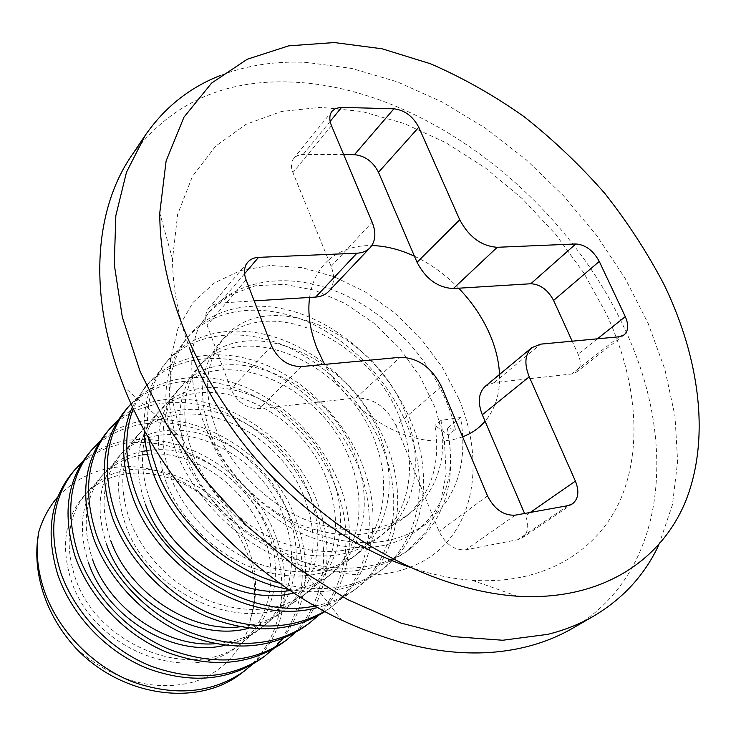 <?xml version="1.0" encoding="UTF-8"?>
<svg xmlns="http://www.w3.org/2000/svg" width="736" height="736" viewBox="0 0 736 736"><rect width="100%" height="100%" fill="white"/><g stroke="black" fill="none" stroke-linecap="round" stroke-linejoin="round"><path stroke-width="0.55" stroke-dasharray="3.68 2.76" d="M409.17 566.941C430.864 574.384 451.858 578.827 472.144 580.281C543.711 585.01 597.834 551.42 620.678 499.1C643.209 446.292 636.097 377.844 606.556 314.217L583.777 272.881L555.422 234.048L522.33 198.748L485.429 167.964L445.676 142.6L404.165 123.519L362.066 111.522L320.684 107.318L281.456 111.476L245.916 124.366L215.703 146.087L192.436 176.364L177.624 214.461L172.528 259.109C172.592 287.316 178.232 316.94 189.465 347.972M658.941 544.649L672.428 504.822L677.635 461.472L674.967 415.969L664.93 369.555L648.112 323.352L625.149 278.383L596.703 235.557L563.463 195.73L526.13 159.684L485.466 128.202L442.253 102.019L397.357 81.862L351.762 68.439L306.526 62.404C276.028 60.895 247.535 65.173 221.039 75.228M572.258 628.47C668.417 572.709 678.224 439.548 623.512 326.352C562.617 195.141 422.032 87.004 291.566 82.055C223.459 79.221 170.071 103.84 131.404 155.894M458.786 398.654L442.244 367.209L420.532 338.201L394.551 312.772L365.323 291.953L333.997 276.653L301.834 267.628L270.195 265.475L240.516 270.563L214.296 282.974L193.016 302.459L178.011 328.348L170.421 359.536L171.019 394.505L180.081 431.324L183.154 439.383C202.823 488.465 245.438 534.152 293.048 557.17C352.277 586.095 413.19 578.579 445.409 543.803C477.664 508.843 481.178 451.527 458.786 398.654M455.382 429.355C443.182 375.516 400.798 322.938 349.416 297.197C298.117 271.584 240.543 275.448 209.346 311.659L198.324 328.09C187.882 355.617 189.897 387.679 204.378 424.276C219.319 469.016 256.993 511.75 300.205 532.818C346.564 553.279 385.443 552.598 416.852 530.776C446.108 506.285 456.256 472.153 447.304 428.37L455.382 429.355L448.27 435.151L434.939 425.408C441.085 464.536 430.937 495.282 404.487 517.629C376.068 537.915 341.246 540.27 300.04 524.704C261.538 508.668 226.992 474.085 211.664 436.595C197.248 397.698 199.907 366.491 219.65 342.985C264.454 290.251 374.09 339.397 401.635 423.301C417.588 467.259 409.207 514.289 377.154 538.697C348.928 558.817 314.677 561.375 274.399 546.379C236.587 530.785 203.302 497.38 188.48 460.497C174.671 422.372 177.606 391.607 197.266 368.193C241.877 315.634 349.839 362.894 376.243 445.151C391.616 488.18 382.959 534.529 351.164 558.716C323.187 578.671 289.487 581.412 250.074 566.941C213.054 551.862 180.716 519.34 166.474 483.175C153.254 445.768 156.428 415.435 175.987 392.168C220.358 339.876 326.545 385.167 352.029 465.98C366.878 508.217 357.908 553.822 326.444 577.769C317.05 584.991 306.194 590.06 293.885 592.958M125.24 410.522C151.46 379.96 197.745 373.032 240.736 389.859C283.719 407.118 321.402 446.071 337.576 491.988C355.755 542.266 344.144 597.88 305.146 626.299M318.145 615.728C349.922 585.497 357.53 535.412 341.154 488.952C325.091 444.112 288.65 405.196 246.284 387.495C204.314 369.932 158.222 375.388 131.118 403.797M106.784 432.216C132.82 401.847 178.563 394.57 220.818 410.752C263.102 427.34 300.049 465.373 315.707 510.508C333.316 559.958 321.365 614.68 282.808 642.776M295.228 632.721C326.986 602.894 335.046 553.38 319.139 507.61C291.364 419.327 176.254 367.163 118.091 420.293M132.48 406.76L144.587 387.771C170.991 357.006 217.948 350.511 261.584 368.028C305.247 385.995 343.684 425.822 360.428 472.632C379.242 523.894 367.936 580.318 328.569 609.031L324.953 611.57M324.622 611.386L332.304 606.262C371.809 577.429 382.932 521.272 364.173 469.458C347.236 422.887 308.881 382.462 264.914 364.541C221.361 346.739 174.055 353.4 147.724 384.082L139.601 395.508L133.308 408.535M89.166 452.925C115 422.786 160.154 415.159 201.793 430.762C243.441 446.752 279.643 483.984 294.768 528.246C311.788 576.739 299.681 630.669 261.464 658.518M273.35 648.94L274.896 647.459M282.891 638.636C306.756 606.032 311.806 568.312 298.052 525.467C271.308 438.638 157.449 388.065 99.93 441.508M144.201 430.063C143.41 403.291 150.31 381.23 164.91 363.888C191.47 332.966 238.961 326.922 283.332 345.138C327.704 363.823 366.988 404.644 384.348 452.373C403.843 504.611 392.849 561.954 353.133 590.907C342.764 598.552 330.915 604.081 317.602 607.494M314.953 605.976C330.942 602.904 344.982 596.914 357.061 588.009C396.943 558.872 407.698 501.851 388.268 449.052C370.705 401.58 331.586 360.189 286.874 341.513C242.586 322.957 194.672 329.176 168.204 360.014C151.404 380.006 144.854 405.95 148.534 437.856M81.512 463.478C138.745 412.169 249.09 460.396 274.703 545.247C291.152 592.912 278.962 645.886 241.049 673.569M252.439 664.433C284.087 635.361 292.873 587.024 277.858 542.579C251.933 456.982 139.426 408.186 82.579 461.785M198.324 328.09L208.739 312.368L229.476 295.237L255.19 285.807L284.206 284.234L314.806 290.278L345.193 303.517L373.805 323.095L399.28 347.907L420.228 376.86L435.546 408.563L444.443 441.416L446.145 473.901L440.211 504.326L426.751 530.849L406.079 551.853C371.652 575.543 329.746 577.696 280.352 558.32C234.085 538.338 193.568 496.027 175.922 451.131C159.666 404.708 163.116 367.264 186.263 338.79C212.962 307.703 261.114 302.174 306.222 321.2C351.33 340.713 391.414 382.536 409.4 431.149C429.594 484.371 419.06 542.616 378.939 571.872C354.246 589.702 324.079 595.516 288.429 589.297M279.726 583.216C320.51 593.667 354.954 588.864 383.07 568.827C423.329 539.414 433.642 481.473 413.512 427.662C395.315 379.316 355.341 336.858 309.893 317.382C264.886 298.025 216.329 303.729 189.732 334.714L186.466 338.818M186.328 339.002C166.143 367.328 163.898 403.42 179.575 447.267C197.46 492.798 237.866 534.667 284.538 555.008C330.979 575.166 379.666 571.486 410.43 548.642C443.707 521.585 456.32 483.754 448.27 435.151M145.572 504.721C132.885 468.059 136.27 438.15 155.728 415.003C199.888 362.94 304.41 406.622 328.909 485.88C343.243 527.298 334.052 572.203 302.882 595.921C253.313 638.793 150.733 598.764 125.69 525.219C113.5 489.228 117.079 459.742 136.418 436.761C180.237 385.029 283.167 427 306.811 504.896C320.675 545.514 311.264 589.766 280.416 613.235C271.299 620.246 260.838 625.223 249.026 628.167M106.748 544.741C95.036 509.413 98.78 480.341 117.981 457.525C161.561 406.116 262.835 446.577 285.669 523.084C299.092 563.012 289.469 606.547 258.952 629.768C249.118 637.33 237.756 642.519 224.876 645.325M88.688 563.353C77.409 528.669 81.31 500.011 100.372 477.37C111.486 465.161 125.506 457.682 142.434 454.922M147.504 454.287C194.893 449.365 248.961 488.327 265.42 540.509C278.42 579.655 268.658 622.582 238.446 645.564C190.201 686.973 93.757 650.624 71.456 581.118C60.628 546.977 64.658 518.714 83.536 496.34C112.148 463.192 169.685 466.265 208.049 500.333C190.44 482.595 159.05 467.894 132.287 466.661C102.957 465.603 78.136 475.686 57.831 496.91M72.33 472.714L73.637 471.215M76.286 648.655C112.378 679.411 149.574 690.975 187.873 683.358C220.837 676.513 246.21 646.539 250.516 618.856C257.425 597.954 257.296 576.224 250.139 553.665C229.144 479.587 129.545 441.462 87.133 492.283C68.236 514.574 64.225 542.938 75.1 577.355C97.272 646.714 194.782 683.91 242.862 642.169C272.844 619.353 283.01 576.389 269.716 536.82C253.018 482.88 195.077 442.64 146.722 450.653M142.729 451.352C127.273 454.517 114.411 461.776 104.135 473.128C85.1 495.576 81.218 524.345 92.515 559.415M215.124 643.733C233.809 642.473 249.955 636.631 263.58 626.207C275.522 616.897 284.308 605.02 289.947 590.566M290.021 590.382C298.227 568.118 298.273 544.401 290.15 519.23C267.665 442.529 164.938 401.552 121.918 453.091C102.736 475.723 99.02 504.896 110.759 540.61M240 626.805C257.425 625.048 272.504 619.28 285.246 609.509C315.854 586.224 325.689 541.935 311.494 500.866C288.19 422.804 183.89 380.227 140.539 432.115C121.228 454.903 117.686 484.49 129.895 520.886C145.167 557.732 171.755 584.467 209.668 601.073C247.802 614.689 280.563 611.671 307.952 592.02C338.882 568.477 348.487 523.48 333.804 481.666C309.598 402.123 203.624 357.963 160.052 410.127C140.631 433.053 137.273 463.064 149.988 500.167M290.242 590.52C306.204 588.294 320.04 582.673 331.752 573.675C362.986 549.912 372.352 504.206 357.153 461.573C332.019 380.567 224.351 334.613 180.532 387.053C160.991 410.136 157.863 440.579 171.129 478.382C185.49 514.271 217.736 547.271 255.217 562.534C294.97 577.153 328.817 574.448 356.748 554.42C388.268 530.426 397.376 484.003 381.616 440.524C355.442 357.944 246.082 310.16 202.041 362.82C182.418 385.995 179.529 416.87 193.375 455.446C208.371 492.099 241.518 525.927 279.818 541.733C320.399 556.894 354.798 554.374 383.024 534.17C414.846 509.956 423.614 462.788 407.275 418.444C380.098 334.337 268.842 284.455 224.673 337.327C204.967 360.622 202.354 391.938 216.835 431.268C232.484 468.694 266.662 503.442 305.652 519.754C347.245 535.55 382.251 533.25 410.67 512.872C437.055 490.664 447.157 459.825 440.993 420.366L460.515 417.524C468.234 462.861 456.679 498.355 425.877 524.014C392.84 547.004 352.36 548.771 304.428 529.313C259.633 509.303 220.653 467.618 204.378 424.276M460.515 417.524L447.304 428.37M440.993 420.366L434.939 425.408M250.516 618.856C256.689 598.506 255.87 577.364 248.069 555.441C239.936 533.646 226.596 515.274 208.049 500.333M254.187 300.868L217.746 303.214L212.805 304.87L208.96 307.97C205.335 312.552 204.709 318.283 207.101 325.183L230.957 389.188C237.148 402.224 246.652 408.728 259.468 408.682L349.986 398.618C339.839 388.148 331.356 376.74 324.558 364.403M462.622 436.844C444.001 443.624 422.712 442.17 398.774 432.501L439.079 531.466C445.565 544.438 454.498 550.537 465.86 549.774L517.721 539.727L522.174 537.906C528.172 533.03 529.294 525.642 525.532 515.734L524.566 513.48M499.514 374.468L499.505 382.002L571.642 373.989L576.546 372.066C580.897 368.074 581.422 362.103 578.1 354.145L572.185 341.182M343.684 154.615L302.312 154.44L297.077 155.728L293.765 158.35C290.978 162.04 290.692 166.796 292.919 172.61L328.55 260.075C340.152 250.13 354.568 245.29 371.818 245.557M309.589 297.445C311.898 281.741 318.219 269.284 328.55 260.075L331.126 266.404C335.036 276.672 334.218 285.007 328.679 291.419M485.392 386.198L494.196 382.591L499.505 382.002C498.76 397.587 493.948 410.67 485.088 421.259M395.996 425.675L398.774 432.501C381.036 424.957 364.78 413.669 349.986 398.618L356.104 397.937C373.511 397.928 386.814 407.174 395.996 425.675L441.398 386.492M414.442 256.22C430.624 263.893 445.363 274.556 458.684 288.208M246.082 279.855L207.101 325.183M271.621 346.03L230.957 389.188M244.573 273.718L219.567 303.011M331.126 266.404L372.158 222.18M331.476 125.654L292.919 172.61M330.151 121.385L303.149 154.431M597.384 338.827L578.1 354.145M619.197 336.775L571.642 373.989M494.196 382.591L540.684 344.144M530.26 512.458L525.532 515.734M567.962 505.641L517.721 539.727M515.246 515.163L465.86 549.774M487.508 495.908L439.079 531.466M356.104 397.937L400.09 357.319M301.236 366.592L259.468 408.682M472.144 580.281L517.325 596.215M293.048 557.17L341.458 620.006M183.154 439.383L123.832 386.731M332.304 606.262L328.569 609.031M357.061 588.009L353.133 590.907M383.07 568.827L378.939 571.872M209.346 311.659L208.739 312.368M410.43 548.642L406.079 551.853M147.734 384.091L144.596 387.771M168.204 360.024L164.91 363.897M189.732 334.714L186.263 338.79M425.813 524.06L416.852 530.776M404.487 517.629L410.67 512.872M219.65 342.985L224.673 337.327M377.154 538.697L383.024 534.17M197.276 368.202L202.041 362.82M351.164 558.716L356.748 554.42M175.996 392.178L180.532 387.053M326.444 577.769L331.752 573.675M155.728 415.003L160.052 410.127M302.882 595.921L307.952 592.02M136.418 436.761L140.539 432.115M280.416 613.235L285.246 609.509M117.981 457.525L121.928 453.091M258.952 629.768L263.58 626.207M100.372 477.37L104.144 473.128M238.446 645.564L242.862 642.169M83.536 496.34L87.133 492.283M172.528 259.109L159.767 212.934M247.719 262.237L208.96 307.97M332.102 111.154L293.765 158.35M624.119 334.917L576.546 372.066M572.461 503.838L522.174 537.906"/><path stroke-width="1.1" d="M664.433 285.338C699.596 358.441 710.166 437.405 686.394 499.312C662.234 560.62 601.229 601.275 517.325 596.215C455.142 592.002 382.766 561.632 319.534 510.223C256.468 458.583 205.362 387.826 179.658 318.016C166.281 281.032 159.648 246.008 159.767 212.934L166.115 160.936L183.945 117.208L211.609 83.085L247.204 59.257L288.742 45.844L334.31 42.55L382.122 48.797L430.588 63.802C462.76 77.768 493.865 95.349 523.912 116.536C553.003 139.481 579.885 165.011 604.569 193.126C627.725 222.401 647.68 253.138 664.433 285.338M189.465 347.972C223.201 443.652 316.618 536.351 409.17 566.941M221.039 75.228C190.035 87.152 164.772 107.18 145.259 135.323L126.491 172.206L115.846 215.593L114.255 264.362L122.305 317.014L140.19 371.662L167.56 426.181L203.559 478.317L246.818 525.863L295.532 566.821L347.622 599.592L400.918 623.052L453.275 636.612L502.771 640.246L547.796 634.349C564.586 630.163 579.904 624.073 593.74 616.069C623.171 598.552 644.911 574.752 658.941 544.649M145.259 135.323L131.404 155.894C96.333 207.083 88.394 286.644 117.953 370.99L123.832 386.731C161.368 483.018 248.004 575.883 341.458 620.006C409.842 651.498 471.537 660.413 526.534 646.769C543.223 642.546 558.468 636.447 572.258 628.47L593.74 616.069M308.715 623.668L305.146 626.299C272.016 649.106 232.806 652.124 187.533 635.37C144.974 617.854 108.91 580.06 93.564 538.2C79.792 495.282 84.208 459.954 106.784 432.216L109.636 428.867C87.004 456.55 82.634 491.952 96.536 535.044C111.725 577.006 148.092 614.928 190.799 632.61C236.247 649.465 275.549 646.475 308.715 623.668L318.145 615.728M286.212 640.265L282.808 642.776C250.047 665.344 211.48 668.536 167.118 652.344C125.451 635.426 90.224 598.497 75.412 557.382C62.174 515.283 66.755 480.461 89.166 452.925L91.89 449.724C69.423 477.232 64.878 512.118 78.255 554.383C92.892 595.534 128.34 632.555 170.154 649.686C214.71 665.997 253.405 662.86 286.212 640.265L295.228 632.721M324.953 611.57C291.079 632.712 251.611 634.368 206.549 616.52C164.137 598.037 128.248 559.921 112.608 518.061C98.284 474.324 102.497 438.481 125.24 410.522L128.23 407.008C105.423 434.912 101.264 470.828 115.745 514.749C130.916 555.809 165.775 593.308 207.221 612.38C251.197 630.881 290.334 630.55 324.622 611.386M264.721 656.116L261.464 658.518C229.025 680.864 191.056 684.186 147.568 668.49C106.711 652.05 72.395 616.014 58.107 575.672C45.356 534.327 50.094 500.002 72.33 472.714L74.934 469.66C52.642 496.92 47.941 531.3 60.821 572.81C74.943 613.198 109.498 649.354 150.512 665.979C194.166 681.766 232.236 678.482 264.721 656.116L273.35 648.94M274.896 647.459L282.891 638.636M317.602 607.494C251.528 626.63 158.617 571.421 132.636 496.892C120.713 462.76 120.658 432.722 132.48 406.76M133.308 408.535C123.777 433.495 124.651 461.785 135.93 493.414C160.945 565.285 249.118 620.623 314.953 605.976M57.831 496.91C49.45 506.377 43.13 517.923 38.879 531.539C35.135 550.841 36.469 570.915 42.881 591.772C49.579 612.729 60.711 631.69 76.286 648.655C122.378 697.102 197.966 707.195 241.049 673.569L252.439 664.433M38.879 531.539C35.54 550.326 37.306 569.949 44.178 590.401C57.804 630.016 91.54 665.381 131.726 681.499C174.561 696.817 212.051 693.413 244.168 671.278M288.429 589.297C231.536 579.204 174.377 530.178 153.714 474.61C147.991 459.512 144.817 444.654 144.201 430.063M148.534 437.856L151.818 454.333L157.182 470.948C176.208 522.33 226.743 568.753 279.726 583.216M82.579 461.785L74.934 469.651M99.93 441.508L91.89 449.724M118.091 420.293L109.636 428.858M131.118 403.797L128.23 407.008M293.885 592.958C239.881 607.264 166.879 563.859 145.572 504.721M249.026 628.167C196.521 642.795 126.491 601.79 106.748 544.741M224.876 645.325C173.494 657.837 107.364 618.166 88.688 563.353M142.434 454.922L147.504 454.287M73.637 471.215L81.512 463.478M146.722 450.653L142.729 451.352M92.515 559.415C109.443 608.552 165.95 647.717 215.124 643.733M110.759 540.61C128.782 592.13 189.29 632.767 240 626.805M149.988 500.167C170.099 555.606 237.158 599.076 290.242 590.52M356.914 253.212C362.443 252.926 366.841 251.086 370.107 247.701L328.679 291.419C325.422 294.796 321.089 296.682 315.68 297.068L356.914 253.212L258.529 257.361C253.957 257.6 250.35 259.219 247.719 262.237C244.067 266.855 243.515 272.725 246.082 279.855L271.621 346.03C278.19 359.554 288.061 366.408 301.236 366.592L400.09 357.319C417.901 357.632 431.664 367.347 441.398 386.492L487.508 495.908C494.408 509.367 503.654 515.78 515.246 515.163L567.962 505.641L572.461 503.838C578.468 498.925 579.453 491.344 575.405 481.114L529.239 376.814C524.06 363.906 524.915 354.182 531.806 347.659L540.684 344.144L619.197 336.775L624.119 334.917C628.452 330.924 628.848 324.834 625.296 316.646L599.27 261.427L553.592 300.435C547.851 289.809 540.252 284.252 530.794 283.746L458.684 288.208C471.923 301.944 482.209 317.106 489.55 333.675C495.586 347.512 498.907 361.109 499.514 374.468M458.684 288.208L453.376 288.54C437.892 287.758 425.785 279.008 417.045 262.283L459.724 219.76C468.952 236.992 481.454 246.174 497.232 247.287L575.782 243.966C585.396 244.665 593.225 250.488 599.27 261.427M459.724 219.76L418.775 127.254L378.516 172.288C372.996 161.644 364.964 155.774 354.448 154.67L343.684 154.615M370.107 247.701C375.654 241.252 376.335 232.751 372.158 222.18L331.476 125.654C329.102 119.674 329.305 114.844 332.102 111.154L335.432 108.551L340.75 107.364L393.935 108.781C404.671 110.142 412.951 116.297 418.775 127.254M324.558 364.403L317.06 348.514C309.985 330.317 307.501 313.297 309.589 297.445L254.187 300.868M524.566 513.48L485.088 421.259C479.118 428.214 471.629 433.403 462.622 436.844M572.185 341.182L553.592 300.435M371.818 245.557C385.747 245.907 399.961 249.467 414.442 256.22L378.516 172.288M315.68 297.068L309.589 297.445M417.045 262.283L414.442 256.22M485.088 421.259L482.301 414.736C477.471 402.206 478.501 392.693 485.392 386.198L531.806 347.659M258.529 257.361L244.573 273.718M341.605 107.364L330.151 121.385M393.935 108.781L354.448 154.67M453.376 288.54L497.232 247.287M575.782 243.966L530.794 283.746M625.296 316.646L597.384 338.827M482.301 414.736L529.239 376.814M575.405 481.114L530.26 512.458"/></g></svg>
